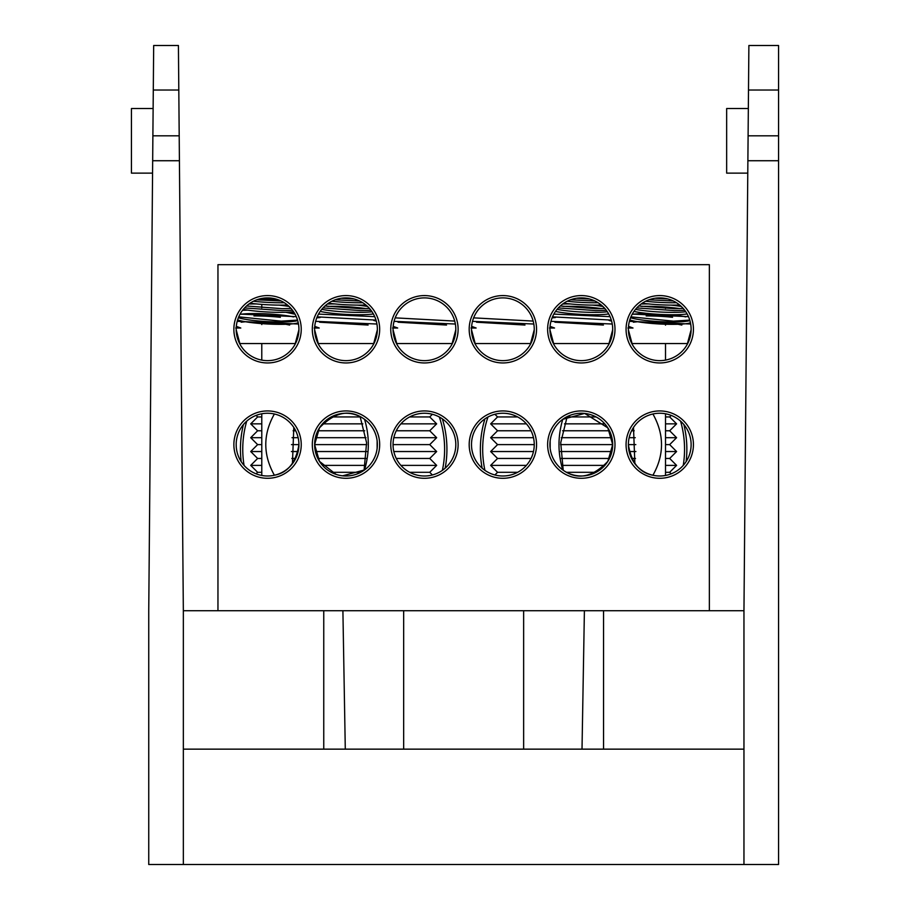<?xml version="1.0" encoding="UTF-8"?>
<svg xmlns="http://www.w3.org/2000/svg" width="910" height="910" viewBox="0 0 910 910"><rect width="100%" height="100%" fill="white"/><g stroke="black" fill="none" stroke-linecap="round" stroke-linejoin="round"><path stroke-width="1.36" d="M152.846 140.834L148.739 610.724L148.739 864.5L183.342 864.5L183.342 610.724L743.959 610.724L743.959 864.5L778.562 864.5L778.562 135.829L748.1 135.829L748.885 45.5L778.562 45.5L778.562 135.829M183.342 749.146L743.959 749.146M183.342 864.5L743.959 864.5M178.417 45.5L178.804 90.033L153.289 90.033L153.676 45.5L178.417 45.5M153.119 108.529L131.438 108.529L131.438 173.127L152.561 173.127M179.395 158.602L179.202 135.829L179.418 160.729L152.664 160.729L153.289 90.033M183.342 610.724L179.418 160.729M178.804 90.033L179.202 135.829L152.88 135.829M301.233 444.615A33.681 33.681 0 0 1 267.551 478.296A33.681 33.681 0 0 1 233.87 444.615A33.681 33.681 0 0 1 267.551 410.933A33.681 33.681 0 0 1 301.233 444.615M291.484 444.615L298.924 444.615A31.372 31.372 0 0 0 267.551 413.242A31.372 31.372 0 0 0 236.179 444.615L236.236 446.469L236.179 444.615A31.372 31.372 0 0 0 267.551 475.998A31.372 31.372 0 0 0 298.924 444.615L298.878 446.469L298.924 444.615C295.977 462.587 287.799 472.802 274.388 475.236C262.922 454.716 262.922 434.309 274.388 413.993M691.077 446.469L691.122 444.615L691.077 446.469M628.423 446.469L628.378 444.615L628.423 446.469M652.914 413.993C664.38 434.514 664.38 454.932 652.914 475.236C639.525 472.825 631.347 462.621 628.378 444.615A31.372 31.372 0 0 0 659.75 475.998A31.372 31.372 0 0 0 691.122 444.615A31.372 31.372 0 0 0 659.75 413.242A31.372 31.372 0 0 0 628.378 444.615L635.817 444.615M693.431 444.615A33.681 33.681 0 0 1 659.75 478.296A33.681 33.681 0 0 1 626.069 444.615A33.681 33.681 0 0 1 659.75 410.933A33.681 33.681 0 0 1 693.431 444.615M634.873 463.736L633.496 427.427M607.846 427.871L612.692 444.615L607.846 461.37C592.228 477.545 577.202 480.4 562.767 469.935C557.728 453.18 557.728 436.311 562.767 419.305L584.675 413.424L607.846 427.871M364.08 470.254L366.593 442.738L360.132 416.609M336.04 474.372L319.467 461.37L314.621 444.615L319.467 427.871C335.085 411.695 350.1 408.84 364.535 419.305C369.574 436.049 369.574 452.93 364.535 469.935L342.626 475.816M377.309 446.469L377.366 444.615L377.309 446.469M314.621 444.615A31.372 31.372 0 0 0 345.993 475.998A31.372 31.372 0 0 0 377.366 444.615A31.372 31.372 0 0 0 345.993 413.242A31.372 31.372 0 0 0 314.621 444.615L366.719 444.615M379.675 444.615A33.681 33.681 0 0 1 345.993 478.296A33.681 33.681 0 0 1 312.312 444.615A33.681 33.681 0 0 1 345.993 410.933A33.681 33.681 0 0 1 379.675 444.615M243.436 424.538A103.24 103.24 0 0 0 241.195 461.632M445.172 468.161A103.24 103.24 0 0 0 442.362 418.873M444.615 449.233A100.93 100.93 0 0 1 442.385 470.345A100.93 100.93 0 0 0 439.337 417.007A100.93 100.93 0 0 1 444.615 449.233M244.062 465.408A100.93 100.93 0 0 1 246.735 421.137A100.93 100.93 0 0 0 244.062 465.408M484.939 418.873A103.24 103.24 0 0 0 482.129 468.161M686.106 461.632A103.24 103.24 0 0 0 683.865 424.538M684.547 449.233A100.93 100.93 0 0 1 683.251 465.408A100.93 100.93 0 0 0 680.566 421.137A100.93 100.93 0 0 1 684.547 449.233M484.916 470.345A100.93 100.93 0 0 1 487.965 417.007A100.93 100.93 0 0 0 484.916 470.345M612.635 446.469L612.692 444.615L612.635 446.469M549.993 446.469L549.936 444.615L549.993 446.469M549.936 444.615A31.372 31.372 0 0 0 581.308 475.998A31.372 31.372 0 0 0 612.692 444.615A31.372 31.372 0 0 0 581.308 413.242A31.372 31.372 0 0 0 549.936 444.615L550.163 444.615M614.989 444.615A33.681 33.681 0 0 1 581.308 478.296A33.681 33.681 0 0 1 547.627 444.615A33.681 33.681 0 0 1 581.308 410.933A33.681 33.681 0 0 1 614.989 444.615M691.077 331.115L691.122 329.261L691.077 331.115M628.423 331.115L628.378 329.261L628.423 331.115M628.378 329.261A31.372 31.372 0 0 0 659.75 360.644A31.372 31.372 0 0 0 691.122 329.261A31.372 31.372 0 0 0 659.75 297.888A31.372 31.372 0 0 0 628.378 329.261M693.431 329.261A33.681 33.681 0 0 1 659.75 362.953A33.681 33.681 0 0 1 626.069 329.261A33.681 33.681 0 0 1 659.75 295.579A33.681 33.681 0 0 1 693.431 329.261M298.878 331.115L298.924 329.261L298.878 331.115M236.236 331.115L236.179 329.261L236.236 331.115M236.179 329.261A31.372 31.372 0 0 0 267.551 360.644A31.372 31.372 0 0 0 298.924 329.261A31.372 31.372 0 0 0 267.551 297.888A31.372 31.372 0 0 0 236.179 329.261M301.233 329.261A33.681 33.681 0 0 1 267.551 362.953A33.681 33.681 0 0 1 233.87 329.261A33.681 33.681 0 0 1 267.551 295.579A33.681 33.681 0 0 1 301.233 329.261M377.309 331.115L377.366 329.261L377.309 331.115M314.667 331.115L314.621 329.261L314.667 331.115M314.621 329.261A31.372 31.372 0 0 0 345.993 360.644A31.372 31.372 0 0 0 377.366 329.261A31.372 31.372 0 0 0 345.993 297.888A31.372 31.372 0 0 0 314.621 329.261M379.675 329.261A33.681 33.681 0 0 1 345.993 362.953A33.681 33.681 0 0 1 312.312 329.261A33.681 33.681 0 0 1 345.993 295.579A33.681 33.681 0 0 1 379.675 329.261M455.751 331.115L455.808 329.261L455.751 331.115M393.109 331.115L393.052 329.261L393.109 331.115M393.052 329.261A31.372 31.372 0 0 0 424.435 360.644A31.372 31.372 0 0 0 455.808 329.261A31.372 31.372 0 0 0 424.435 297.888A31.372 31.372 0 0 0 393.052 329.261M458.117 329.261A33.681 33.681 0 0 1 424.435 362.953A33.681 33.681 0 0 1 390.754 329.261A33.681 33.681 0 0 1 424.435 295.579A33.681 33.681 0 0 1 458.117 329.261M534.193 331.115L534.25 329.261L534.193 331.115M471.551 331.115L471.494 329.261L471.551 331.115M471.494 329.261A31.372 31.372 0 0 0 502.866 360.644A31.372 31.372 0 0 0 534.25 329.261A31.372 31.372 0 0 0 502.866 297.888A31.372 31.372 0 0 0 471.494 329.261M536.559 329.261A33.681 33.681 0 0 1 502.866 362.953A33.681 33.681 0 0 1 469.185 329.261A33.681 33.681 0 0 1 502.866 295.579A33.681 33.681 0 0 1 536.559 329.261M612.635 331.115L612.692 329.261L612.635 331.115M549.993 331.115L549.936 329.261L549.993 331.115M549.936 329.261A31.372 31.372 0 0 0 581.308 360.644A31.372 31.372 0 0 0 612.692 329.261A31.372 31.372 0 0 0 581.308 297.888A31.372 31.372 0 0 0 549.936 329.261M614.989 329.261A33.681 33.681 0 0 1 581.308 362.953A33.681 33.681 0 0 1 547.627 329.261A33.681 33.681 0 0 1 581.308 295.579A33.681 33.681 0 0 1 614.989 329.261M458.117 444.615A33.681 33.681 0 0 1 424.435 478.296A33.681 33.681 0 0 1 390.754 444.615A33.681 33.681 0 0 1 424.435 410.933A33.681 33.681 0 0 1 458.117 444.615M393.052 444.615A31.372 31.372 0 0 0 424.435 475.998A31.372 31.372 0 0 0 455.808 444.615L455.751 446.469L455.808 444.615A31.372 31.372 0 0 0 424.435 413.242A31.372 31.372 0 0 0 393.052 444.615L393.109 446.469L393.052 444.615L429.736 444.615L436.663 451.542L393.825 451.542M536.559 444.615A33.681 33.681 0 0 1 502.866 478.296A33.681 33.681 0 0 1 469.185 444.615A33.681 33.681 0 0 1 502.866 410.933A33.681 33.681 0 0 1 536.559 444.615M471.494 444.615A31.372 31.372 0 0 0 502.866 475.998A31.372 31.372 0 0 0 534.25 444.615L534.193 446.469L534.25 444.615A31.372 31.372 0 0 0 502.866 413.242A31.372 31.372 0 0 0 471.494 444.615L471.551 446.469L471.494 444.615M217.956 610.724L217.956 264.673L709.356 264.673L709.356 610.724M377.138 333.06L377.138 330.626M550.163 333.06L550.163 330.626M550.163 327.293L550.163 326.417M293.805 427.438L292.428 463.736M261.784 360.11L261.784 343.548M261.784 324.574L261.784 323.63M261.784 307.773L261.784 304.406M665.517 360.11L665.517 343.548M665.517 325.154L665.517 324.244M665.517 308.49L665.517 307.045M567.169 416.609L560.719 442.715L563.222 470.254M256.108 415.404L257.632 416.939L261.784 416.939M257.632 416.939L250.716 423.855L261.784 423.855M250.716 423.855L257.632 430.771L261.784 430.771M257.632 430.771L250.716 437.699L261.784 437.699M250.716 437.699L257.632 444.615L261.784 444.615M257.632 444.615L250.716 451.542L261.784 451.542M250.716 451.542L257.632 458.458L261.784 458.458M257.632 458.458L250.716 465.385L261.784 465.385M250.716 465.385L257.632 472.301L261.784 472.301M331.229 472.301L360.758 472.301M409.671 472.301L429.736 472.301L432.398 474.963M322.47 465.385L365.217 465.385M400.912 465.385L436.663 465.385L429.736 472.301M291.803 458.458L295.704 458.458M317.84 458.458L366.32 458.458M396.271 458.458L429.736 458.458L436.663 465.385M291.405 451.542L298.15 451.542M315.395 451.542L366.821 451.542M292.042 437.699L298.15 437.699M315.395 437.699L366.013 437.699M393.825 437.699L436.663 437.699L429.736 444.615M293.1 430.771L295.704 430.771M317.84 430.771L364.717 430.771M396.271 430.771L429.736 430.771L436.663 437.699M322.47 423.855L362.817 423.855M400.912 423.855L436.663 423.855L429.736 430.771M331.229 416.939L360.269 416.939M409.671 416.939L429.736 416.939L436.663 423.855M494.903 414.266L497.565 416.939L517.631 416.939M497.565 416.939L490.649 423.855L526.389 423.855M490.649 423.855L497.565 430.771L531.03 430.771M497.565 430.771L490.649 437.699L533.476 437.699M490.649 437.699L497.565 444.615L534.25 444.615M497.565 444.615L490.649 451.542L533.476 451.542M490.649 451.542L497.565 458.458L531.03 458.458M497.565 458.458L490.649 465.385L526.389 465.385M490.649 465.385L497.565 472.301L517.631 472.301M566.543 472.301L596.073 472.301M665.517 472.301L669.669 472.301L671.193 473.826M562.084 465.385L604.832 465.385M665.517 465.385L676.596 465.385L669.669 472.301M560.981 458.458L609.472 458.458M631.597 458.458L635.498 458.458M665.517 458.458L669.669 458.458L676.596 465.385M560.48 451.542L611.918 451.542M629.151 451.542L635.897 451.542M665.517 451.542L676.596 451.542L669.669 458.458M560.583 444.615L612.692 444.615M665.517 444.615L669.669 444.615L676.596 451.542M561.288 437.699L611.918 437.699M629.151 437.699L635.26 437.699M665.517 437.699L676.596 437.699L669.669 444.615M562.585 430.771L609.472 430.771M631.597 430.771L634.202 430.771M665.517 430.771L669.669 430.771L676.596 437.699M564.484 423.855L604.832 423.855M665.517 423.855L676.596 423.855L669.669 430.771M567.032 416.939L596.073 416.939M665.517 416.939L669.669 416.939L676.596 423.855M630.937 316.851L673.389 321.15L689.757 320.092M688.483 316.657L632.291 314.098M633.121 314.246A31.827 3.856 -176.9 0 1 647.044 313.54A31.827 3.856 -176.9 0 1 648.58 313.552M670.92 314.735A31.827 3.856 -176.9 0 1 685.753 316.908M689.905 320.604A31.827 3.856 -176.9 0 1 672.581 321.969A31.827 3.856 -176.9 0 1 630.584 317.715M646.18 315.929A31.827 3.856 -176.9 0 1 646.919 315.929A31.827 3.856 -176.9 0 1 672.57 317.294M690.44 322.754A31.827 3.856 -176.9 0 1 672.456 324.347A31.827 3.856 -176.9 0 1 629.811 319.865M676.46 302.712A31.827 3.856 -176.9 0 1 672.581 302.746A31.827 3.856 -176.9 0 1 645.656 301.233M679.622 304.986A31.827 3.856 -176.9 0 1 672.456 305.123A31.827 3.856 -176.9 0 1 642.267 303.212M673.332 300.983L648.978 299.799M655.007 298.252L667.883 298.958M638.718 305.988L674.321 308.672L683.217 308.433M684.752 310.31L674.321 310.594L636.75 307.921M641.106 304.031A31.827 3.856 -176.9 0 1 647.044 303.929A31.827 3.856 -176.9 0 1 648.58 303.94M670.92 305.123A31.827 3.856 -176.9 0 1 681.283 306.442M685.787 311.755A31.827 3.856 -176.9 0 1 672.581 312.358A31.827 3.856 -176.9 0 1 635.521 309.343M641.459 306.397A31.827 3.856 -176.9 0 1 646.919 306.317A31.827 3.856 -176.9 0 1 679.668 308.592M687.13 313.939A31.827 3.856 -176.9 0 1 672.456 314.735A31.827 3.856 -176.9 0 1 633.94 311.413M628.378 329.784L632.063 343.548L687.437 343.548L691.122 329.784M628.514 326.36L632.996 328.01L627.9 328.01M628.435 327.373L629.72 326.94M681.852 325.052L677.961 324.267M637.626 321.742L633.371 322.208M690.69 324.028L629.39 321.344M238.738 316.851L281.19 321.15L297.559 320.092M296.285 316.657L240.092 314.098M240.923 314.246A31.827 3.856 -176.9 0 1 254.845 313.54A31.827 3.856 -176.9 0 1 293.555 316.908M297.707 320.604A31.827 3.856 -176.9 0 1 280.394 321.969A31.827 3.856 -176.9 0 1 238.386 317.715M285.842 312.278L295.09 314.234M253.981 315.929A31.827 3.856 -176.9 0 1 254.72 315.929A31.827 3.856 -176.9 0 1 280.371 317.294M298.241 322.754A31.827 3.856 -176.9 0 1 280.257 324.347A31.827 3.856 -176.9 0 1 237.624 319.865M242.526 310.344L247.634 310.083M294.101 312.551L287.708 312.551M246.519 305.988L282.123 308.672L291.018 308.433M277.766 299.595L260.942 298.594M292.554 310.31L282.123 310.594L244.551 307.921M248.908 304.031A31.827 3.856 -176.9 0 1 254.845 303.929A31.827 3.856 -176.9 0 1 256.381 303.94M278.722 305.123A31.827 3.856 -176.9 0 1 289.084 306.442M293.589 311.755A31.827 3.856 -176.9 0 1 280.394 312.358A31.827 3.856 -176.9 0 1 243.323 309.343M236.179 329.784L239.865 343.548L295.238 343.548L298.924 329.784M236.316 326.36L240.797 328.01L235.713 328.01M236.236 327.373L237.521 326.94M289.653 325.052L285.763 324.267M245.427 321.742L241.173 322.208M298.491 324.028L237.191 321.344M284.261 302.712A31.827 3.856 -176.9 0 1 280.394 302.746A31.827 3.856 -176.9 0 1 253.458 301.233M287.423 304.986A31.827 3.856 -176.9 0 1 280.257 305.123A31.827 3.856 -176.9 0 1 250.068 303.212M281.133 300.983L256.779 299.799M317.18 316.851L376.001 320.092M374.727 316.657L318.534 314.098M362.692 302.712A31.827 3.856 -176.9 0 1 358.824 302.746A31.827 3.856 -176.9 0 1 331.9 301.233M365.854 304.986A31.827 3.856 -176.9 0 1 358.699 305.123A31.827 3.856 -176.9 0 1 328.51 303.212M359.564 300.983L335.221 299.799M341.25 298.252L354.126 298.958M324.95 305.988L360.565 308.672L369.46 308.433M370.996 310.31L360.565 310.594L322.993 307.921M327.35 304.031A31.827 3.856 -176.9 0 1 333.287 303.929A31.827 3.856 -176.9 0 1 334.823 303.94M357.164 305.123A31.827 3.856 -176.9 0 1 367.526 306.442M372.019 311.755A31.827 3.856 -176.9 0 1 358.824 312.358A31.827 3.856 -176.9 0 1 321.753 309.343M327.702 306.397A31.827 3.856 -176.9 0 1 333.151 306.317A31.827 3.856 -176.9 0 1 365.911 308.592M373.362 313.939A31.827 3.856 -176.9 0 1 358.699 314.735A31.827 3.856 -176.9 0 1 320.183 311.413M314.621 329.784L318.307 343.548L373.68 343.548L377.366 329.784M314.746 326.36L319.239 328.01L314.143 328.01M314.678 327.373L315.963 326.94M368.095 325.052L319.615 322.208M316.76 317.863L320.07 317.545M373.726 320.445L376.285 321.082M376.922 324.028L315.634 321.344M393.063 329.784L396.749 343.548L452.111 343.548L455.808 329.784M393.188 326.36L397.681 328.01L392.585 328.01M393.109 327.373L394.405 326.94M446.526 325.052L398.045 322.208M395.202 317.863L454.716 321.082M455.364 324.028L394.075 321.344M471.505 329.784L475.191 343.548L530.553 343.548L534.238 329.784M471.63 326.36L476.123 328.01L471.027 328.01M471.551 327.373L472.836 326.94M524.968 325.052L476.487 322.208M473.644 317.863L533.158 321.082M533.806 324.028L472.517 321.344M552.495 316.851L611.315 320.092M610.041 316.657L553.849 314.098M598.018 302.712A31.827 3.856 -176.9 0 1 594.15 302.746A31.827 3.856 -176.9 0 1 567.214 301.233M601.18 304.986A31.827 3.856 -176.9 0 1 594.014 305.123A31.827 3.856 -176.9 0 1 563.825 303.212M594.89 300.983L570.536 299.799M576.565 298.252L589.441 298.958M560.276 305.988L595.879 308.672L604.775 308.433M606.31 310.31L595.879 310.594L558.319 307.921M562.664 304.031A31.827 3.856 -176.9 0 1 568.602 303.929A31.827 3.856 -176.9 0 1 570.138 303.94M592.478 305.123A31.827 3.856 -176.9 0 1 602.841 306.442M607.345 311.755A31.827 3.856 -176.9 0 1 594.15 312.358A31.827 3.856 -176.9 0 1 557.079 309.343M563.017 306.397A31.827 3.856 -176.9 0 1 568.477 306.317A31.827 3.856 -176.9 0 1 601.237 308.592M608.688 313.939A31.827 3.856 -176.9 0 1 594.014 314.735A31.827 3.856 -176.9 0 1 555.51 311.413M549.936 329.784L553.621 343.548L608.995 343.548L612.68 329.784M550.072 326.36L554.554 328.01L549.469 328.01M549.993 327.373L551.278 326.94M603.41 325.052L554.929 322.208M552.074 317.863L555.384 317.545M609.04 320.445L611.6 321.082M612.248 324.028L550.948 321.344M778.562 160.729L747.884 160.729L748.1 135.829M747.781 173.127L726.658 173.127L726.658 108.529L748.338 108.529M743.959 610.724L747.884 160.729M323.755 749.146L323.755 610.724M342.899 610.724L345.288 749.146M403.665 749.146L403.665 610.724M523.637 749.146L523.637 610.724M582.013 749.146L584.402 610.724M603.558 610.724L603.558 749.146M778.562 90.033L748.498 90.033M665.517 475.464L665.517 413.777M377.138 448.414L377.138 440.815M261.784 475.464L261.784 413.777M550.163 448.414L550.163 440.815M257.632 472.301L256.108 473.826M429.736 458.458L436.663 451.542M429.736 416.939L432.398 414.266M497.565 472.301L494.903 474.963M669.669 416.939L671.193 415.404"/></g></svg>
